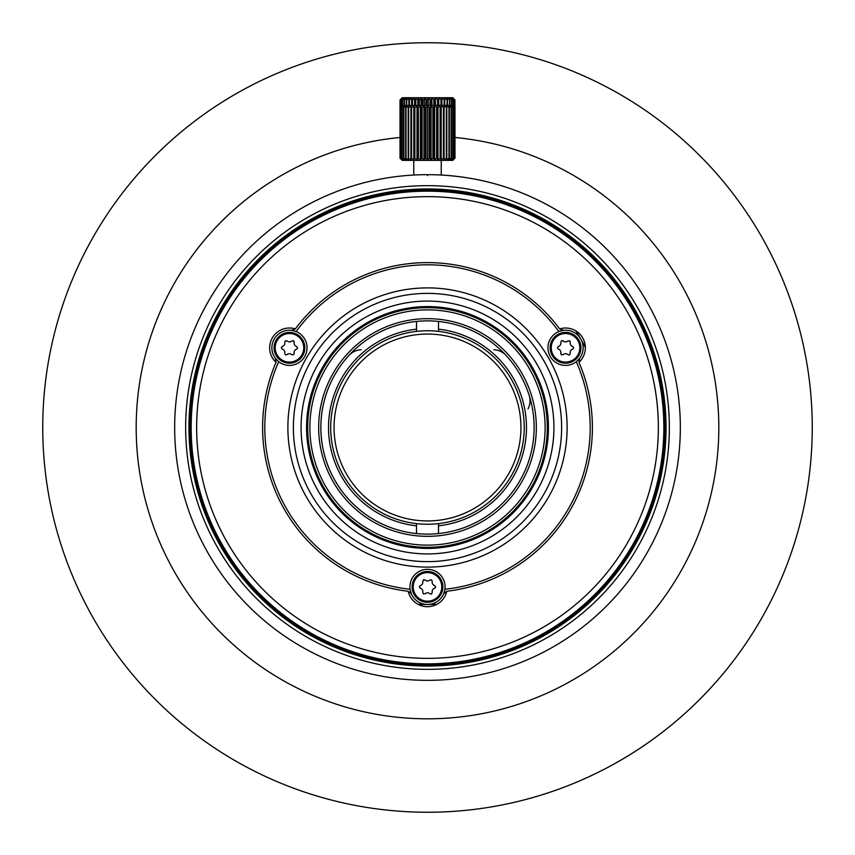 <?xml version="1.0" encoding="UTF-8"?>
<svg xmlns="http://www.w3.org/2000/svg" width="855" height="855" viewBox="0 0 855 855"><rect width="100%" height="100%" fill="white"/><g stroke="black" fill="none" stroke-linecap="round" stroke-linejoin="round"><path stroke-width="1.28" d="M560.784 342.374L561.446 340.771L560.784 342.374A3.302 3.302 0 0 1 558.454 346.393M560.784 353.233A3.302 3.302 0 0 0 558.465 349.214L557.407 347.835L558.465 346.414L557.407 347.835M567.87 354.643A3.302 3.302 0 0 0 563.221 354.643L561.5 354.868L560.805 353.243L561.136 354.558M570.306 353.233L569.644 354.825L570.306 353.233A3.302 3.302 0 0 1 572.626 349.203L573.673 347.771L572.626 346.393A3.302 3.302 0 0 1 570.306 342.374L569.58 340.739L570.285 342.363M563.221 340.963A3.302 3.302 0 0 0 567.859 340.963L569.943 341.049M434.586 585.493L435.633 586.861L434.586 585.493A3.302 3.302 0 0 1 432.256 581.464L431.54 579.829L429.819 580.064A3.302 3.302 0 0 1 425.181 580.053M420.414 585.493A3.302 3.302 0 0 0 422.744 581.464L423.407 579.872L425.159 580.075L423.856 579.701M420.414 588.304L419.367 586.936L420.414 588.304A3.302 3.302 0 0 1 422.744 592.333L423.46 593.958L425.181 593.733A3.302 3.302 0 0 1 429.819 593.733M434.586 588.304A3.302 3.302 0 0 0 432.256 592.323L431.593 593.926L429.841 593.723L431.144 594.086M287.141 354.643L285.42 354.868L287.141 354.643A3.302 3.302 0 0 1 291.779 354.643M296.546 349.203A3.302 3.302 0 0 0 294.216 353.233L293.554 354.825L291.801 354.633L293.554 354.836M294.216 342.374A3.302 3.302 0 0 0 296.535 346.393L297.593 347.771L296.535 349.182L297.508 348.242M291.779 340.963L293.5 340.739L291.779 340.963A3.302 3.302 0 0 1 287.13 340.963L285.356 340.771L284.694 342.374A3.302 3.302 0 0 1 282.374 346.393M284.715 353.243L285.42 354.868L284.715 353.243A3.302 3.302 0 0 0 282.374 349.214L281.327 347.835L282.374 346.414L281.402 347.365M383.5 676.476L386.727 677.032M387.123 677.096L392.702 677.93M392.798 677.94L391.355 677.737L392.798 677.94M383.115 676.412L383.831 676.54M386.065 676.914L390.169 677.566M378.134 675.471A252.834 252.834 0 0 1 375.58 674.948M328.438 660.124L329.335 660.498M329.677 660.648L328.822 660.284M338.046 663.982L335.93 663.17M338.569 664.185L337.062 663.608M331.751 661.503L332.306 661.727M293.511 641.913L295.723 643.281M296.642 643.836L301.505 646.701M292.741 641.432L293.81 642.094M295.392 643.078L296.3 643.633M293.18 641.71L291.833 640.855M295.531 643.163L299.293 645.418M305.299 648.849L311.113 651.959M301.591 208.246L302.927 207.487M296.396 211.313L294.526 212.457M294.109 212.713L293.212 213.269M296.621 211.174L295.67 211.751M301.142 208.502L300.191 209.058L301.142 208.502M295.189 212.051L295.777 211.687L295.189 212.051M300.084 209.122L297.305 210.757M322.121 197.665L323.414 197.078M314.512 201.31L315.281 200.936M313.486 201.833L314.929 201.107M323.34 197.11L322.463 197.516M341.455 189.757L342.898 189.244M336.678 191.541L333.76 192.685M333.311 192.867L332.328 193.262M340.963 189.938L339.937 190.312L340.963 189.938M334.497 192.396L335.812 191.873M337.501 191.221L336.795 191.499M340.707 190.034L339.82 190.355L340.707 190.034M207.861 552.736L205.457 548.418M209.219 555.098L211.762 559.341M371.455 674.05A252.834 252.834 0 0 1 364.444 672.351M372.331 674.242L370.749 673.89L372.331 674.242M367.468 673.109L368.12 673.259M369.734 673.655L369.071 673.494M361.473 671.56L363.546 672.115M360.949 671.421L362.659 671.88M368.334 673.312L370.065 673.729M363.364 672.062L367.287 673.056M556.22 209.881L555.429 209.422M556.605 210.116L557.706 210.768M561.489 213.087L559.277 211.719M483.545 180.95A252.834 252.834 0 0 1 490.556 182.649M482.669 180.758L484.251 181.11L482.669 180.758M487.532 181.891L486.88 181.741M485.266 181.346L485.929 181.506M493.527 183.44L491.454 182.885M494.051 183.579L492.341 183.12M486.666 181.688L484.935 181.271M491.636 182.938L487.713 181.944M470.635 178.374L464.831 177.434M467.877 177.904L462.299 177.071M462.202 177.06L463.645 177.263L462.202 177.06M471.789 178.577L471.169 178.46M472.537 178.706L474.194 179.016A252.834 252.834 0 0 1 476.63 179.486L474.194 179.016M527.15 195.132L525.665 194.502M519.071 191.83L518.29 191.531M516.431 190.815L517.938 191.392M523.249 193.497L522.694 193.273M553.409 208.246L554.681 208.973M562.259 213.568L561.19 212.906M561.821 213.29L563.167 214.145M558.176 211.057L555.707 209.582M549.701 206.151L543.887 203.041M439.064 680.067A252.834 252.834 0 0 1 436.98 680.163L431.625 680.302M553.409 646.754L552.073 647.513M557.802 644.168L560.474 642.543M560.891 642.287L561.788 641.731M553.858 646.498L554.81 645.942L553.858 646.498M559.811 642.949L558.604 643.687M554.916 645.878L557.695 644.242M532.879 657.335L532.034 657.709M538.971 654.438L539.719 654.064M541.514 653.167L540.071 653.893M531.66 657.89L532.537 657.484M513.545 665.243L512.102 665.756M518.322 663.459L521.24 662.315M521.689 662.133L522.672 661.738M514.037 665.062L515.063 664.688L514.037 665.062M520.503 662.604L519.188 663.127M517.499 663.779L518.205 663.501M514.293 664.966L515.18 664.645L514.293 664.966M645.782 555.098L643.238 559.341M647.139 552.736L649.543 548.418M390.489 677.609L389.57 677.47L390.489 677.609M334.968 662.796L336.4 663.352M329.998 660.776L330.885 661.15M333.172 662.08L335.117 662.849M299.571 645.578L298.769 645.108L299.571 645.578M284.02 219.318L279.649 222.396M320.561 198.392L316.81 200.188M316.949 200.113L315.58 200.786M427.5 174.666A252.834 252.834 0 0 0 174.666 427.5A252.834 252.834 0 0 0 427.5 680.334A252.834 252.834 0 0 0 680.334 427.5A252.834 252.834 0 0 0 427.5 174.666L427.5 175.564M386.813 177.958A252.834 252.834 0 0 1 389.078 177.605L394.176 176.867A252.834 252.834 0 0 1 396.453 176.579M385.947 178.107L381.747 178.834A252.834 252.834 0 0 0 379.492 179.261L380.593 179.048M527.343 195.218L528.433 195.688M535.027 198.67L533.167 197.804M529.245 196.041L528.112 195.549M522.106 193.027L520.417 192.354A252.834 252.834 0 0 1 522.832 193.326L522.416 193.155M517.532 191.231L515.875 190.612M511.215 188.923L509.655 188.389M515.202 190.366L514.144 189.97A252.834 252.834 0 0 0 507.336 187.598M506.47 187.309L508.02 187.822L506.47 187.309M592.237 235.702L593.402 236.707A252.834 252.834 0 0 1 593.733 236.995M587.716 231.908L585.91 230.444M585.536 230.134L584.702 229.471M591.842 235.36L591.008 234.655L591.842 235.36M585.44 230.07A252.834 252.834 0 0 1 586.958 231.288M591.446 235.018A252.834 252.834 0 0 1 591.628 235.178L589.02 232.977A252.834 252.834 0 0 1 591.008 234.655M586.519 230.936L587.225 231.502M589.02 232.977L588.443 232.507M591.628 235.178L590.912 234.569M596.085 239.069A252.834 252.834 0 0 1 598.019 240.821M602.454 244.968L601.567 244.124M607.606 250.055L606.163 248.602M603.085 245.577L602.198 244.733M674.531 373.614L674.082 371.615M672.885 366.56L672.586 365.384M673.099 367.426L672.8 366.229M670.651 358.181A252.834 252.834 0 0 1 671.346 360.682M668.086 349.738A252.834 252.834 0 0 1 669.294 353.596M458.152 176.525L450.596 175.724M450.35 175.703L449.73 175.638M462.929 177.156A252.834 252.834 0 0 1 465.505 177.541M477.55 179.668L476.63 179.486L477.55 179.668A252.834 252.834 0 0 1 479.837 180.138A252.834 252.834 0 0 1 480.264 180.234M478.34 179.828L479.837 180.138M471.02 178.439L470.25 178.3M469.769 178.225L468.273 177.968M477.817 179.721L476.748 179.507L477.817 179.721M469.662 178.203A252.834 252.834 0 0 1 471.565 178.535M557.866 210.864A252.834 252.834 0 0 1 559.854 212.072L558.529 211.26M560.207 212.297L555.237 209.304M552.063 207.476L552.896 207.947L552.063 207.476M552.597 207.776L553.848 208.492M570.167 218.762L569.163 218.078M576.088 222.941L574.432 221.734M572.668 220.494L569.879 218.57M427.5 669.347A241.847 241.847 90 0 0 669.347 427.5A241.847 241.847 90 0 0 427.5 185.653A241.847 241.847 -90 0 0 185.653 427.5A241.847 241.847 -90 0 0 427.5 669.347M427.5 666.045A238.545 238.545 -90 0 1 188.955 427.5A238.545 238.545 -90 0 1 427.5 188.955A238.545 238.545 -37.5 0 1 666.045 427.5A238.545 238.545 -37.5 0 1 427.5 666.045M427.5 190.056A237.444 237.444 0 0 1 664.944 427.5A237.444 237.444 0 0 1 427.5 664.944A237.444 237.444 0 0 1 190.056 427.5A237.444 237.444 0 0 1 427.5 190.056M451.825 175.841L453.962 176.055M570.905 219.265L572.658 220.483M427.5 547.318A119.818 119.818 90 0 1 307.682 427.5A119.818 119.818 90 0 1 427.5 307.682A119.818 119.818 90.1 0 1 547.318 427.5A119.818 119.818 90.1 0 1 427.5 547.318M427.5 309.873A117.627 117.627 -90 0 0 309.873 427.5A117.627 117.627 -90 0 0 427.5 545.127A117.627 117.627 -89.9 0 0 545.127 427.5A117.627 117.627 -89.9 0 0 427.5 309.873M427.5 536.331A108.831 108.831 -90 0 1 318.669 427.5A108.831 108.831 -90 0 1 427.5 318.669A108.831 108.831 90 0 1 536.331 427.5A108.831 108.831 90 0 1 427.5 536.331M427.5 320.871A106.629 106.629 0 0 1 534.129 427.5A106.629 106.629 0 0 1 427.5 534.129A106.629 106.629 0 0 1 320.871 427.5A106.629 106.629 0 0 1 427.5 320.871M416.503 321.437A106.629 106.629 0 0 0 416.503 533.563L416.503 525.825A98.934 98.934 -90 0 1 416.503 329.175L416.503 321.437M416.503 525.825L416.503 523.613A96.733 96.733 0 0 0 524.233 427.5A96.733 96.733 0 0 0 416.503 331.387L416.503 329.175M416.503 523.613A96.733 96.733 0 0 1 416.503 331.387M438.497 331.387L438.497 329.175A98.934 98.934 90 0 1 438.497 525.825L438.497 523.613M438.497 321.437L438.497 329.175M438.497 533.563L438.497 525.825M427.5 520.941A93.441 93.441 90 0 0 520.941 427.5A93.441 93.441 90 0 0 427.5 334.059A93.441 93.441 -90 0 0 334.059 427.5A93.441 93.441 -90 0 0 427.5 520.941M361.141 349.738A17.592 17.592 150.7 0 0 348.926 355.413M506.075 355.413A17.592 17.592 -142.1 0 0 493.859 349.738M528.027 408.914A17.592 17.592 -85.9 0 0 529.213 395.491M427.5 548.418A120.918 120.918 0 0 1 306.582 427.5A120.918 120.918 0 0 1 427.5 306.582A120.918 120.918 0 0 1 548.418 427.5A120.918 120.918 0 0 1 427.5 548.418M427.5 553.922A126.422 126.422 90 0 1 301.078 427.5A126.422 126.422 90 0 1 427.5 301.078A126.422 126.422 90 0 1 553.922 427.5A126.422 126.422 90 0 1 427.5 553.922M427.5 293.383A134.117 134.117 90 0 0 293.383 427.5A134.117 134.117 90 0 0 427.5 561.617A134.117 134.117 0 0 0 561.617 427.5A134.117 134.117 0 0 0 427.5 293.383M427.5 287.889A139.611 139.611 0 0 1 567.111 427.5A139.611 139.611 0 0 1 427.5 567.111A139.611 139.611 -90 0 1 287.889 427.5A139.611 139.611 -90 0 1 427.5 287.889M296.129 331.526A17.592 17.592 0 0 1 304.69 356.599A17.592 17.592 0 0 1 278.698 361.718A162.696 162.696 80.4 0 0 410.069 589.255A17.592 17.592 0 0 1 427.5 569.312A17.592 17.592 0 0 1 444.931 589.255A162.696 162.696 126.5 0 0 576.302 361.718A17.592 17.592 0 0 1 550.31 356.599A17.592 17.592 0 0 1 558.871 331.526A162.696 162.696 -174.4 0 0 296.129 331.526L291.555 330.34L295.328 328.908A19.783 19.783 -70.4 0 0 276.026 362.338A164.897 164.897 80.4 0 0 408.198 591.265A19.783 19.783 13.7 0 0 446.802 591.254A164.887 164.887 126.5 0 0 578.974 362.338A19.783 19.783 -141.2 0 0 559.672 328.908L563.434 330.34L558.871 331.526A17.592 17.592 0 0 1 561.906 330.596M559.672 328.908A164.897 164.897 -174.4 0 0 295.328 328.908M427.5 196.65A230.85 230.85 -90 0 0 196.65 427.5A230.85 230.85 -90 0 0 427.5 658.35A230.85 230.85 -90 0 0 658.35 427.5A230.85 230.85 -90 0 0 427.5 196.65M427.5 191.157A236.343 236.343 90 0 1 663.843 427.5A236.343 236.343 90 0 1 427.5 663.843A236.343 236.343 90 0 1 191.157 427.5A236.343 236.343 90 0 1 427.5 191.157M446.802 591.254L443.681 593.798A17.592 17.592 -166.3 0 1 411.33 593.808L408.198 591.265M410.133 589.694A17.592 17.592 0 0 1 410.069 589.255L411.33 593.808A17.592 17.592 0 0 1 410.357 590.837M276.026 362.338L275.385 358.352L278.698 361.718M274.231 339.007A17.592 17.592 109.6 0 1 291.555 330.34A17.592 17.592 0 0 1 304.69 356.599A17.592 17.592 0 0 1 275.385 358.352A17.592 17.592 0 0 1 274.231 339.007M297.155 334.476A15.39 15.39 137.2 0 1 302.788 355.498A15.39 15.39 137.2 0 1 281.765 361.131A15.39 15.39 -84.9 0 1 276.133 340.108A15.39 15.39 -84.9 0 1 297.155 334.476A15.39 15.39 137.2 0 1 302.788 355.498A15.39 15.39 137.2 0 1 281.765 361.131A15.39 15.39 -84.9 0 1 276.133 340.108A15.39 15.39 -84.9 0 1 297.155 334.476M293.5 340.739L294.195 342.363L293.874 341.06M287.12 340.974L285.356 340.771M444.899 589.458A17.592 17.592 0 0 1 443.681 593.798L444.931 589.255M442.89 586.893A15.39 15.39 0 0 0 427.5 571.503A15.39 15.39 0 0 0 412.11 586.893A15.39 15.39 180 0 0 427.5 602.283A15.39 15.39 180 0 0 442.89 586.893A15.39 15.39 -0 0 1 427.5 602.283A15.39 15.39 -0 0 1 412.11 586.893A15.39 15.39 180 0 1 427.5 571.503A15.39 15.39 180 0 1 442.89 586.893A15.39 15.39 -0 0 1 427.5 602.283A15.39 15.39 -0 0 1 412.11 586.893A15.39 15.39 180 0 1 427.5 571.503A15.39 15.39 180 0 1 442.89 586.893M419.367 586.936L420.425 585.515L419.452 586.445M435.633 586.861L434.575 588.283L435.548 587.353M432.235 581.453L431.54 579.829M422.765 592.333L423.46 593.958M578.632 359.549A17.592 17.592 0 0 1 576.302 361.718L579.615 358.352L578.974 362.338M563.434 330.34A17.592 17.592 38.8 0 1 580.769 339.007A17.592 17.592 0 0 1 579.615 358.352L579.615 358.352M573.235 361.131A15.39 15.39 89.4 0 0 578.867 340.108A15.39 15.39 89.4 0 0 557.845 334.476A15.39 15.39 -79.9 0 1 578.867 340.108A15.39 15.39 -79.9 0 1 573.235 361.131A15.39 15.39 -41.5 0 1 552.212 355.498A15.39 15.39 -41.5 0 1 557.845 334.476A15.39 15.39 -79.9 0 1 578.867 340.108A15.39 15.39 -79.9 0 1 573.235 361.131A15.39 15.39 -41.5 0 1 552.212 355.498A15.39 15.39 -41.5 0 1 557.845 334.476M569.644 354.825L567.88 354.622L569.173 354.996M561.446 340.771L563.199 340.974L561.917 340.6M572.626 349.182L573.673 347.771M454.978 158.175L452.787 160.377L402.213 160.377L400.022 158.175L401.679 159.821L400.14 158.175L402.064 159.821L400.76 158.175L402.929 159.821L401.903 158.175L404.287 159.821L403.549 158.175L406.082 159.821L405.655 158.175L408.305 159.821L408.188 158.175L410.892 159.821L411.095 158.175L413.809 159.821L414.322 158.175L416.994 159.821L417.806 158.175L420.382 159.821L421.483 158.175L423.909 159.821L425.266 158.175L427.5 159.821L429.103 158.175L431.091 159.821L432.908 158.175L434.618 159.821L436.606 158.175L438.006 159.821L440.122 158.175L441.191 159.821L443.403 158.175L444.108 159.821L446.363 158.175L446.695 159.821L448.961 158.175L448.918 159.821L451.141 158.175L450.724 159.821L453.097 158.175L452.071 159.821L454.24 158.175L452.947 159.821L454.86 158.175L453.321 159.821L454.978 158.175L454.978 107.612L452.787 105.411L402.213 105.411L400.022 107.612L400.022 158.175M432.908 158.175L432.908 107.612L431.102 105.956L429.734 107.612L429.734 158.175M431.091 159.821L431.102 105.956M429.734 107.612L427.5 105.956L427.5 159.821M429.103 158.175L429.103 107.612M427.5 105.956L425.897 107.612L425.897 158.175M425.897 107.612L423.909 105.956L422.092 107.612L420.382 105.956L418.394 107.612L416.994 105.956L414.878 107.612L413.809 105.956L411.608 107.612L410.892 105.956L408.637 107.612L408.305 105.956L406.04 107.612L406.082 105.956L403.859 107.612L404.287 105.956L401.903 107.612L402.929 105.956L400.76 107.612L402.064 105.956L400.14 107.612L401.679 105.956L400.022 107.612M454.978 107.612L453.321 105.956L454.86 107.612L452.947 105.956L454.24 107.612L452.071 105.956L453.097 107.612L450.724 105.956L451.461 107.612L448.918 105.956L449.345 107.612L446.695 105.956L446.812 107.612L444.108 105.956L443.905 107.612L441.191 105.956L440.678 107.612L438.006 105.956L437.194 107.612L434.618 105.956L432.908 107.612M454.86 107.612L454.86 158.175M454.796 158.175L454.796 107.612M454.24 107.612L454.24 158.175M454.091 158.175L454.091 107.612M453.097 107.612L453.097 158.175M452.861 158.175L452.861 107.612M451.461 107.612L451.461 158.175M451.141 158.175L451.141 107.612M449.345 107.612L449.345 158.175M448.961 158.175L448.961 107.612M446.812 107.612L446.812 158.175M446.363 158.175L446.363 107.612M444.108 105.956L444.108 159.821M443.905 107.612L443.905 158.175M443.403 158.175L443.403 107.612M441.191 105.956L441.191 159.821M440.678 107.612L440.678 158.175M440.122 158.175L440.122 107.612M438.006 105.956L438.006 159.821M437.194 107.612L437.194 158.175M436.606 158.175L436.606 107.612M434.618 105.956L434.618 159.821M433.528 107.612L433.528 158.175M425.266 158.175L425.266 107.612M423.909 105.956L423.909 159.821M422.092 107.612L422.092 158.175M421.483 158.175L421.483 107.612M420.382 105.956L420.382 159.821M418.394 107.612L418.394 158.175M417.806 158.175L417.806 107.612M416.994 105.956L416.994 159.821M414.878 107.612L414.878 158.175M414.322 158.175L414.322 107.612M413.809 105.956L413.809 159.821M411.608 107.612L411.608 158.175M411.095 158.175L411.095 107.612M410.892 105.956L410.892 159.821M408.637 107.612L408.637 158.175M408.188 158.175L408.188 107.612M406.04 107.612L406.04 158.175M405.655 158.175L405.655 107.612M403.859 107.612L403.859 158.175M403.549 158.175L403.549 107.612M402.139 107.612L402.139 158.175M401.903 158.175L401.903 107.612M400.91 107.612L400.91 158.175M400.76 158.175L400.76 107.612M400.204 107.612L400.204 158.175M400.14 158.175L400.14 107.612M454.978 137.484A291.309 291.309 0 0 1 718.489 441.255A291.309 291.309 0 0 1 427.5 718.809A291.309 291.309 0 0 1 136.511 441.255A291.309 291.309 0 0 1 400.022 137.484M358.298 144.527L359.431 144.249L358.298 144.527M365.865 142.785L360.618 143.971M373.539 141.235L368.216 142.283M324.44 155.033A291.309 291.309 0 0 1 326.909 154.103M295.723 167.687L300.533 165.314A291.309 291.309 0 0 1 302.51 164.363M255.624 192.3A291.309 291.309 0 0 1 258.915 189.928M220.633 222.396L217.811 225.282M224.534 218.538L222.802 220.237M221.456 221.573L220.782 222.247M227.516 215.684L224.726 218.346M225.752 217.362L225.132 217.95M220.889 222.14L219.628 223.412M223.155 219.885L221.937 221.092M203.65 241.078L201.459 243.739M204.847 239.657L205.895 238.417M203.746 240.96L199.258 246.486M198.937 246.892L198.232 247.79M199.792 245.813L200.743 244.626M186.112 264.419A291.309 291.309 0 0 1 187.683 262.122M177.391 278.153A291.309 291.309 0 0 1 178.866 275.695L181.688 271.174M186.091 264.409L183.194 268.791M389.976 138.617L395.523 137.954A291.309 291.309 0 0 1 398.002 137.687M387.529 138.948L382.067 139.75M318.872 157.202L317.996 157.555L318.872 157.202A291.309 291.309 0 0 1 321.063 156.326L319.62 156.903M314.864 158.848L311.968 160.077M311.53 160.27L310.547 160.697M319.129 157.096L318.113 157.502L319.129 157.096M314.009 159.212L313.325 159.5M317.996 157.555L315.687 158.506M195.923 250.772L193.903 253.454M191.306 256.992L190.43 258.21M194.545 252.588L193.871 253.497M285.859 682.055L287.996 683.241M286.564 682.45L285.068 681.617M283.753 680.869L284.907 681.531M285.046 681.606L285.944 682.108M283.208 680.569L282.139 679.949L283.208 680.569M283.465 680.708L284.288 681.179M281.84 679.778L282.93 680.409L281.84 679.778M297.604 688.243L294.59 686.725M293.415 686.116L296.14 687.516M292.72 685.753L291.619 685.176M291.32 685.015L292.987 685.892M304.327 691.492L307.875 693.116M303.098 690.915L304.188 691.428M302.424 690.594L301.291 690.049M303.269 690.99L305.919 692.229M300.992 689.91L302.691 690.722M314.277 695.906L317.184 697.114M312.332 695.072L311.177 694.581A291.309 291.309 0 0 0 312.898 695.318L314.127 695.842M313.187 695.446L315.901 696.59M310.867 694.442L313.048 695.382M322.175 699.101L328.598 701.506M332.83 703.002L333.525 703.238M339.82 705.3L337.372 704.52M334.54 703.58L338.003 704.723M331.302 702.468L332.542 702.895L331.302 702.468M343.026 706.294L347.771 707.683M350.945 708.571L349.716 708.229L350.945 708.571M348.69 707.951L349.684 708.229M343.774 706.519L344.757 706.818M344.982 706.882L345.559 707.053M353.767 709.329L358.64 710.558M359.549 710.772L360.596 711.029M355.691 709.821L354.376 709.479M364.743 711.969L367.586 712.578M370.803 713.241L371.711 713.423M381.255 715.122A291.309 291.309 0 0 1 379.289 714.791A291.309 291.309 0 0 1 375.901 714.203M427.5 42.75A384.75 384.75 0 0 1 812.25 427.5A384.75 384.75 0 0 1 427.5 812.25A384.75 384.75 0 0 1 42.75 427.5A384.75 384.75 0 0 1 427.5 42.75M193.54 253.935L190.922 257.515M191.894 256.169L192.439 255.431M322.741 699.326L325.37 700.32L322.741 699.326M328.01 701.292L326.738 700.833M326.439 700.715L325.37 700.32M333.097 703.088L334.006 703.398M338.441 704.862L335.769 703.996M347.611 707.641L343.614 706.476M358.459 710.516L357.166 710.195M413.756 160.377L413.756 175.04L413.756 160.377M400.022 150.491L400.022 99.917L400.022 150.48L400.022 99.917L402.213 97.716L452.787 97.716L454.935 99.917L453.332 98.261M454.892 107.527L454.892 99.917L454.935 107.57M401.732 98.261L400.022 99.917L401.732 98.261L400.247 99.917L400.332 107.303M454.892 99.917L453.086 98.261L454.443 99.917L452.338 98.261L453.428 99.917L451.098 98.261L451.91 99.917L449.409 98.261L449.922 99.917L447.293 98.261L447.486 99.917L444.782 98.261L444.664 99.917L441.95 98.261L441.511 99.917L438.829 98.261L438.091 99.917L435.484 98.261L434.458 99.917L431.989 98.261L430.685 99.917L428.398 98.261L426.859 99.917L424.796 98.261L423.043 99.917L421.248 98.261L419.313 99.917L417.828 98.261L415.733 99.917L414.579 98.261L412.399 99.917L411.597 98.261L409.342 99.917L408.914 98.261L406.649 99.917L406.595 98.261L404.362 99.917L404.693 98.261L402.267 99.917L403.229 98.261L400.995 99.917L402.235 98.261L400.332 99.917M444.76 98.667L444.782 105.411M441.864 98.582L441.95 105.411M438.679 98.582L438.829 105.411M435.313 98.539L435.484 105.411M431.786 98.507L431.989 105.411M428.173 98.507L428.398 105.411M423.043 105.411L423.161 99.8M424.572 98.475L424.796 105.411M419.313 105.411L419.442 99.8M421.002 98.464L421.248 105.411M415.733 105.411L415.872 99.8M412.399 105.411L412.538 99.8M409.342 105.411L409.492 99.8M406.649 105.411L406.788 99.811M454.443 99.917L454.443 107.067M454.315 106.939L454.315 99.917M453.428 99.917L453.428 106.052M453.214 105.838L453.214 99.917M451.91 99.917L451.91 105.411M451.611 105.411L451.611 99.917M449.922 99.917L449.922 105.411M449.548 105.411L449.548 99.917M447.486 99.917L447.486 105.411M447.047 105.411L447.047 99.917M444.664 99.917L444.664 105.411M444.173 105.411L444.173 99.917M441.511 99.917L441.511 105.411M440.966 105.411L440.966 99.917M438.091 99.917L438.091 105.411M437.504 105.411L437.504 99.917M434.458 99.917L434.458 105.411M433.838 105.411L433.838 99.917M430.685 99.917L430.685 105.411M430.054 105.411L430.054 99.917M426.859 99.917L426.859 105.411M426.228 105.411L426.228 99.917M422.413 105.411L422.413 99.917M418.704 105.411L418.704 99.917M417.828 98.261L417.828 105.411M415.167 105.411L415.167 99.917M414.579 98.261L414.579 105.411M411.875 105.411L411.875 99.917M411.597 98.261L411.597 105.411M408.882 105.411L408.882 99.917M406.243 105.411L406.243 99.917M404.362 99.917L404.362 105.411M404.03 105.411L404.03 99.917M402.523 99.917L402.523 105.411M402.267 105.411L402.267 99.917M401.166 99.917L401.166 106.458M400.995 106.629L400.995 99.917M400.247 107.388L400.247 99.917M464.511 177.391L465.43 177.53L464.511 177.391M520.032 192.204L518.6 191.648M525.002 194.224L524.115 193.85M570.98 635.682L575.351 632.604M534.439 656.608L538.19 654.812M538.052 654.887L539.42 654.214M575.778 330.864A176.985 176.985 0 0 1 585.322 347.408M437.044 604.229A176.985 176.985 0 0 1 417.956 604.229M296.599 335.427A14.289 14.289 137.2 0 1 301.836 354.943A14.289 14.289 137.2 0 1 282.31 360.179A14.289 14.289 -84.9 0 1 277.084 340.653A14.289 14.289 -84.9 0 1 296.599 335.427M413.211 586.893A14.289 14.289 180 0 1 427.5 572.604A14.289 14.289 180 0 1 441.789 586.893A14.289 14.289 -0 0 1 427.5 601.183A14.289 14.289 -0 0 1 413.211 586.893M572.69 360.179A14.289 14.289 -41.5 0 1 553.164 354.943A14.289 14.289 -41.5 0 1 558.401 335.427A14.289 14.289 -79.9 0 1 577.916 340.653A14.289 14.289 -79.9 0 1 572.69 360.179M441.244 175.04L441.244 160.377"/></g></svg>
